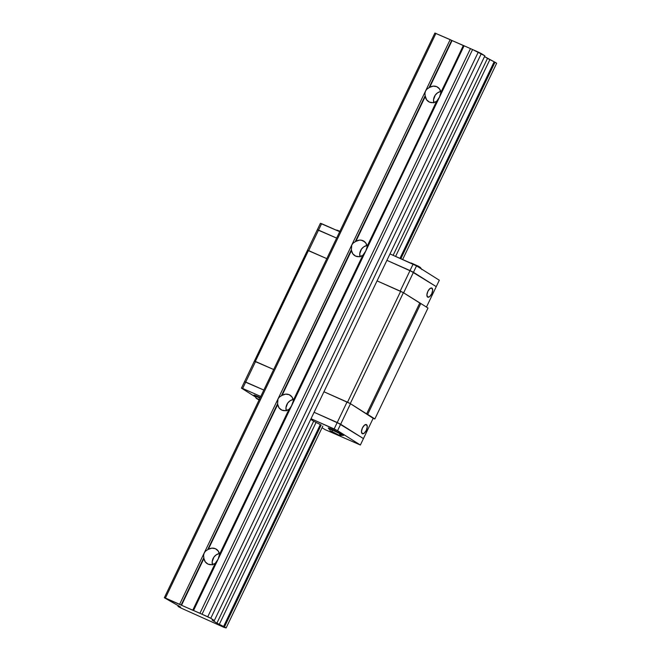 <?xml version="1.0" encoding="UTF-8"?>
<svg xmlns="http://www.w3.org/2000/svg" width="661" height="661" viewBox="0 0 661 661"><rect width="100%" height="100%" fill="white"/><g stroke="black" fill="none" stroke-linecap="round" stroke-linejoin="round"><path stroke-width="0.99" d="M367.103 246.966L436.516 101.439L432.938 102.653L429.394 102.091A8.552 7.601 122.2 0 1 428.526 101.629A8.552 7.601 122.2 0 1 425.287 96.465L355.874 241.356L355.221 241.711L425.155 95.746L424.949 93.242L425.568 90.962L426.956 89.07L429.658 87.351A8.552 7.601 122.2 0 1 436.781 86.69A8.552 7.601 122.2 0 1 437.648 87.153A8.552 7.601 122.2 0 1 440.887 92.317L439.499 97.126L437.037 101.001L367.103 246.966L365.715 251.13L362.732 255.443A8.552 7.601 122.2 0 1 355.61 256.096L352.858 253.874L351.503 250.478L282.082 395.361L281.429 395.716L351.363 249.751L351.776 244.967L353.164 243.074L355.874 241.356A8.552 7.601 122.2 0 1 362.988 240.695L365.74 242.918L367.095 246.322L437.037 101.001L367.103 246.966L365.715 251.13L363.253 255.006L293.31 400.326L363.253 255.006L293.319 400.971L291.922 405.135L289.46 409.01L219.526 554.331L289.46 409.01L219.526 554.976L218.138 559.14L215.676 563.015L193.004 610.334L215.155 563.453A8.552 7.601 122.2 0 1 208.033 564.114A8.552 7.601 122.2 0 1 207.166 563.651A8.552 7.601 122.2 0 1 203.927 558.487L203.588 555.265L204.208 552.976L205.588 551.084L207.645 549.721L277.579 403.755L277.992 398.971L279.38 397.079L282.082 395.361A8.552 7.601 122.2 0 1 289.204 394.7L291.947 396.922L293.31 400.326L362.732 255.443L359.154 256.658L355.61 256.096A8.552 7.601 122.2 0 1 354.742 255.633A8.552 7.601 122.2 0 1 351.503 250.478L351.404 249.932M212.487 564.907L212.173 561.734L213.908 557.116L216.279 554.794L219.361 553.497A8.552 7.601 -57.8 0 0 212.388 564.552M207.81 549.638L208.298 549.365A8.552 7.601 122.2 0 1 215.412 548.713L218.163 550.935L219.526 554.331L288.94 409.448L285.362 410.663L281.826 410.101A8.552 7.601 122.2 0 1 280.95 409.638A8.552 7.601 122.2 0 1 277.711 404.482L277.62 403.937M433.847 102.885L433.533 99.72L435.268 95.093L437.64 92.78L440.722 91.474A8.552 7.601 -57.8 0 0 433.748 102.538M436.781 86.69L439.524 88.913L440.887 92.317L463.559 45.642L440.887 92.961L463.295 45.535L452.066 40.569L429.658 87.351L429.006 87.698L451.678 40.387L452.066 40.569L429.658 87.351L433.236 86.128L436.781 86.69M293.319 400.971L291.385 406.185L288.94 409.448A8.552 7.601 122.2 0 1 281.826 410.101L279.074 407.887L277.711 404.482L208.298 549.365L207.645 549.721L277.579 403.755L277.711 404.482L208.298 549.365L211.867 548.151L215.412 548.713A8.552 7.601 122.2 0 1 216.287 549.175A8.552 7.601 122.2 0 1 219.526 554.331L218.138 559.14L215.155 563.453L193.004 610.334L193.541 610.483L365.715 251.13L464.096 45.791L463.559 45.642L440.887 92.961L439.499 97.126L436.516 101.439A8.552 7.601 122.2 0 1 429.394 102.091L426.651 99.869L425.197 95.928M360.063 256.889L359.749 253.725L361.484 249.098L363.856 246.784L366.929 245.479A8.552 7.601 -57.8 0 0 359.964 256.542M277.579 403.755L277.992 398.971L279.38 397.079L281.429 395.716L351.363 249.751L351.776 244.967L353.164 243.074L355.221 241.711L425.155 95.746L425.287 96.465L355.874 241.356L359.444 240.133L361.27 240.191L364.649 241.744L362.988 240.695A8.552 7.601 122.2 0 1 363.856 241.158A8.552 7.601 122.2 0 1 367.095 246.322L367.119 246.817M286.271 410.894L285.957 407.73L287.692 403.103L290.063 400.789L293.145 399.484A8.552 7.601 -57.8 0 0 286.18 410.547M351.363 249.751L351.503 250.478L282.082 395.361L285.659 394.138L289.204 394.7A8.552 7.601 122.2 0 1 290.072 395.171A8.552 7.601 122.2 0 1 293.31 400.326L293.335 400.822M224.459 626.901L226.12 627.95L322.849 426.048L226.12 627.95L224.459 626.901L321.196 424.998L224.459 626.901L223.592 626.471L224.459 626.901M402.64 259.517L496.667 63.258L495.015 62.217L400.855 258.732L495.015 62.217L494.147 61.779L399.971 258.335L494.147 61.779L496.667 63.258L402.64 259.517M179.668 607.401L178.007 606.36L178.363 605.625L178.007 606.36L178.627 605.79L178.007 606.36L179.668 607.401M203.795 557.76L203.588 555.265L204.208 552.976L179.61 604.319L181.122 605.079L203.795 557.76L203.927 558.487L181.519 605.261L181.122 605.079L203.795 557.76M425.155 95.746L424.949 93.242L425.568 90.962L351.776 244.967L204.208 552.976L205.588 551.084L207.645 549.721M425.568 90.962L426.956 89.07L429.006 87.698L451.678 40.387L450.166 39.627L425.568 90.962L450.166 39.627L434.88 33.05L164.333 597.742L165.407 598.031L435.954 33.339L165.407 598.031L179.61 604.319L425.568 90.962M472.59 49.55L484.885 55.838L214.338 620.53L484.885 55.838L481.332 53.599L210.776 618.283L199.911 613.292L470.467 48.608L472.59 49.55L202.035 614.234L207.752 616.763L478.3 52.07L207.752 616.763L210.776 618.283L481.332 53.599L478.3 52.07L472.59 49.55L202.035 614.243L181.519 605.261L192.739 610.227L215.155 563.453L211.578 564.676L208.033 564.114L205.29 561.891L203.927 558.487L181.519 605.261L164.333 597.742L180.684 607.087L164.333 597.742L434.88 33.05L464.096 45.791L193.541 610.483L199.911 613.292L470.467 48.608L472.59 49.558M320.329 424.569L223.592 626.471L219.32 624.323L316.057 422.42L320.329 424.569L223.592 626.471L222.41 625.909L219.32 624.323L316.057 422.42L313.653 421.206L216.915 623.108L219.32 624.323L216.915 623.108L313.653 421.206L320.329 424.569M395.6 256.41L489.875 59.63L487.471 58.424L393.13 255.32L487.471 58.424L484.538 56.573L494.147 61.779L489.875 59.63L395.6 256.41M179.833 606.856L178.321 606.443L179.833 606.856M224.294 627.454L225.806 627.867L224.294 627.454M212.123 620.092L216.915 623.108L212.123 620.092L214.338 620.53L212.123 620.092M210.776 618.283L214.338 620.53L210.776 618.283M470.467 48.608L464.096 45.791L470.467 48.608M180.536 607.839L223.988 627.372L180.536 607.839M308.456 250.527L307.489 250.263L254.361 361.146L255.336 361.41L308.456 250.527L255.336 361.41L254.468 361.212L307.489 250.263L326.798 258.641L308.456 250.527M403.4 292.683L400.657 291.303L347.529 402.194L350.272 403.574L403.4 292.683L350.272 403.574L323.94 391.758L347.529 402.194L400.657 291.303L377.067 280.875L403.4 292.683L419.768 303.002L366.64 413.885L367.673 414.406L420.801 303.515L403.4 292.683M427.989 308.051L374.861 418.934L373.647 418.603L350.272 403.574L366.64 413.885L419.768 303.002L420.801 303.515L367.673 414.406L374.861 418.934L427.989 308.051L420.801 303.515L427.989 308.051M273.671 369.524L254.345 361.179L244.512 381.719L245.727 382.05L255.567 361.509L273.671 369.524M373.135 418.372L373.647 418.603L373.135 418.372M362.211 433.649A4.991 2.272 -66.1 0 1 362.36 428.088A4.991 2.272 -66.1 0 1 366.384 424.593A4.991 2.272 -66.1 0 1 366.516 424.668L366.516 424.668A4.991 2.272 -66.1 0 1 366.376 430.228A4.991 2.272 -66.1 0 1 362.352 433.723A4.991 2.272 -66.1 0 1 362.211 433.649L361.476 431.476L362.426 427.94L364.517 425.122L366.516 424.668L367.26 426.841L366.301 430.377L364.211 433.195L362.211 433.649M373.283 418.066L363.443 438.598L373.283 418.066L350.495 403.706L347.066 401.987L337.226 422.519L340.655 424.246L350.495 403.706L373.283 418.066M323.94 391.758L350.495 403.706L340.655 424.246L363.443 438.598L337.226 422.519L347.066 401.987L323.94 391.758M254.345 361.179L255.567 361.509L245.727 382.05L263.838 390.056L244.512 381.719L254.345 361.179M314.107 412.29L337.226 422.519L314.107 412.29L337.226 422.519L334.152 428.939L337.581 430.658L340.655 424.246L314.107 412.29M427.642 297.095A4.991 2.272 -66.1 0 1 427.783 291.534A4.991 2.272 -66.1 0 1 431.807 288.039A4.991 2.272 -66.1 0 1 431.947 288.113L431.947 288.113A4.991 2.272 -66.1 0 1 431.798 293.674A4.991 2.272 -66.1 0 1 427.774 297.169A4.991 2.272 -66.1 0 1 427.642 297.095L426.899 294.922L427.857 291.385L429.947 288.568L431.947 288.113L432.682 290.295L431.724 293.823L429.642 296.649L427.642 297.095M400.186 291.104L377.067 280.875L400.186 291.104L410.027 270.564L400.186 291.104M403.615 292.823L413.456 272.291L386.908 260.343L413.456 272.291L403.615 292.823L419.768 303.002L403.615 292.823M436.243 286.651L426.452 307.084L436.243 286.651L413.456 272.291L436.243 286.651L439.317 280.231L436.243 286.651L413.456 272.291L416.529 265.871L413.1 264.152L410.027 270.564L436.243 286.651M308.695 250.626L318.528 230.094L317.313 229.764L307.489 250.263L317.313 229.764L318.528 230.094L308.695 250.626L326.798 258.641L308.695 250.626M336.639 238.1L318.528 230.094L336.639 238.1L318.528 230.094L321.601 223.674L320.387 223.344L317.313 229.764L336.639 238.1M389.982 253.923L416.529 265.871L439.317 280.231L416.529 265.871L413.456 272.291L410.027 270.564L413.1 264.152L389.982 253.923M320.387 223.344L339.713 231.689L321.601 223.674L318.528 230.094L317.313 229.764L320.387 223.344M386.908 260.343L410.027 270.564L386.908 260.343M254.502 395.625A8.552 0.504 25.6 0 1 253.931 395.121A8.552 0.504 25.6 0 1 260.227 397.583L255.014 395.361L254.006 395.088L254.675 395.732M328.814 428.493A8.552 0.504 25.6 0 1 328.244 427.989A8.552 0.504 25.6 0 1 334.359 430.377A8.552 0.504 25.6 0 1 342.927 434.764A8.552 0.504 25.6 0 1 343.67 435.384A8.552 0.504 25.6 0 1 342.919 435.252M325.014 429.584L322.047 427.717L325.014 429.584L360.369 445.018L325.014 429.584M363.443 438.598L360.369 445.018L337.581 430.658L311.025 418.71L334.152 428.939L337.226 422.519L340.655 424.246L337.581 430.658L360.369 445.018L363.443 438.598L340.655 424.246L363.443 438.598M241.439 388.131L242.653 388.461L245.727 382.05L244.512 381.719L241.439 388.131L254.939 396.641L241.439 388.131L244.512 381.719L245.727 382.05L242.653 388.461L241.439 388.131M310.72 419.363L313.653 421.206L310.72 419.363M260.765 396.476L242.653 388.461L260.765 396.476M328.988 428.609L328.319 427.964L329.327 428.237L335.557 430.931L342.927 434.764L343.596 435.409L342.588 435.136M263.838 390.056L245.727 382.05L263.838 390.056M340.597 231.623L337.622 230.342A13.451 11.22 110.4 0 0 336.73 230.367A13.451 11.22 -69.6 0 1 337.622 230.342L336.796 230.127M339.894 231.3L336.796 230.135M420.33 267.416L418.463 266.251A13.451 7.692 118 0 1 419.016 267.366M420.28 267.341L411.159 263.086M419.049 267.457A13.451 7.692 -62 0 0 418.463 266.251L411.266 263.004M342.976 435.045A7.841 0.463 -154.4 0 0 331.905 429.386L331.83 429.881A13.451 7.957 113.1 0 0 332.524 431.848A13.451 7.957 -66.9 0 1 331.83 429.881A7.593 0.454 25.6 0 1 338.87 433.211A7.593 0.454 25.6 0 1 342.58 435.417A7.593 0.454 -154.4 0 0 338.87 433.211A7.593 0.454 -154.4 0 0 331.83 429.881A7.593 0.454 -154.4 0 0 328.971 429.014A7.593 0.454 25.6 0 1 331.83 429.881L331.905 429.386A7.841 0.463 -154.4 0 0 328.889 428.419M330.566 431.228L328.864 428.345A7.841 0.463 25.6 0 1 331.905 429.386A7.841 0.463 25.6 0 1 339.308 432.889A7.841 0.463 25.6 0 1 343.001 435.12L343.117 434.888M332.524 431.848L339.754 435.582L332.648 432.468L330.607 431.146L333.309 432.187L339.762 435.566L332.524 431.848M337.837 434.748L332.458 431.997L337.837 434.748M342.58 435.417A7.593 0.454 25.6 0 1 339.638 434.426M256.369 398.459L259.079 399.979L256.592 398.343A13.451 12.501 -73 0 1 255.113 396.079A7.593 0.454 25.6 0 1 259.98 398.112A7.593 0.454 -154.4 0 0 255.113 396.079A0.57 0.529 -73 0 1 255.113 395.551A7.841 0.463 25.6 0 1 260.186 397.674A7.841 0.463 -154.4 0 0 255.113 395.551A0.57 0.529 107 0 0 255.113 396.079A13.451 12.501 107 0 0 256.592 398.343L259.327 399.467M259.269 399.583L257.889 399.12L259.269 399.583M256.592 398.343L259.98 399.765M256.253 398.352L254.551 395.476A7.841 0.463 25.6 0 1 255.113 395.551M336.862 230.119L336.11 230.094M420.297 267.358L421.974 269.663M411.175 262.987L410.423 262.962M339.696 435.599L343.001 435.12"/></g></svg>
